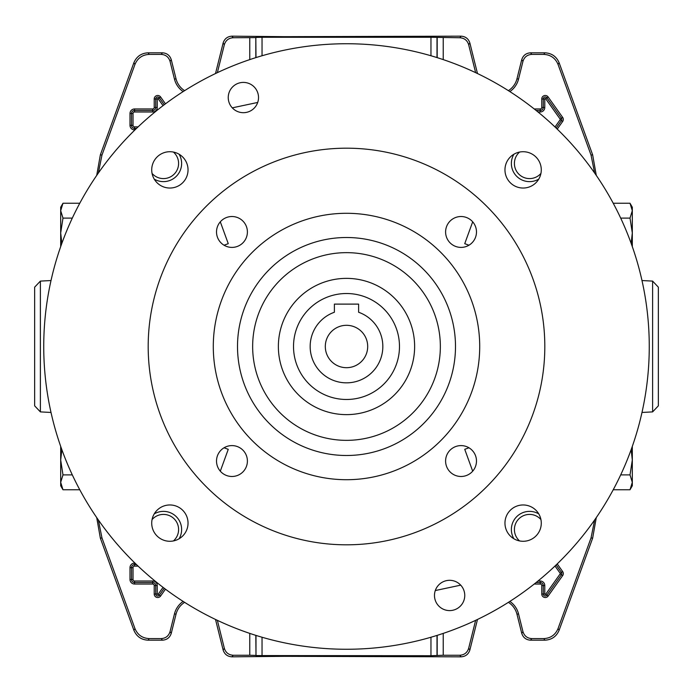 <?xml version="1.0" encoding="UTF-8"?>
<svg xmlns="http://www.w3.org/2000/svg" width="693" height="693" viewBox="0 0 693 693"><rect width="100%" height="100%" fill="white"/><g stroke="black" fill="none" stroke-linecap="round" stroke-linejoin="round"><path stroke-width="1.04" d="M98.363 519.984L101.958 537.907L134.979 628.638C137.656 634.909 142.394 638.227 149.194 638.6L161.218 638.6C165.705 638.296 168.642 636.001 170.028 631.713L174.48 613.842A21.266 21.266 0 0 1 183.143 601.42M174.48 613.842L176.022 614.232A19.681 19.681 0 0 1 184.607 602.347M594.637 173.016L591.042 155.093L558.021 64.362C555.344 58.091 550.606 54.773 543.806 54.4L531.782 54.4C527.295 54.704 524.358 56.999 522.972 61.287L521.734 59.702C523.12 55.414 526.056 53.118 530.543 52.815L531.782 54.4M509.857 91.58A21.266 21.266 0 0 0 518.52 79.158L522.972 61.287M475.632 72.652L468.641 44.629C467.264 40.35 464.327 38.054 459.831 37.751L461.07 36.166C465.566 36.469 468.503 38.765 469.88 43.044L468.641 44.629M430.959 55.752L430.959 37.275L459.831 37.751M215.514 73.536L223.12 43.044C224.497 38.765 227.434 36.469 231.93 36.166L233.169 37.751L255.821 37.595L255.821 57.632M233.169 37.751C228.673 38.054 225.736 40.35 224.359 44.629L223.12 43.044M217.368 72.652L224.359 44.629M96.717 175.398L100.364 154.808L133.87 62.777C136.538 56.505 141.285 53.188 148.085 52.815L162.457 52.815C166.944 53.118 169.88 55.414 171.266 59.702L170.028 61.287L174.48 79.158A21.266 21.266 0 0 0 183.143 91.58M170.028 61.287C168.642 56.999 165.705 54.704 161.218 54.4L162.457 52.815M148.085 52.815L149.194 54.4L161.218 54.4M149.194 54.4C142.394 54.773 137.656 58.091 134.979 64.362L133.87 62.777M100.364 154.808L101.958 155.093L134.979 64.362M101.958 155.093L98.363 173.016M217.368 620.348L224.359 648.371C225.736 652.65 228.673 654.946 233.169 655.249L231.93 656.834L284.589 656.323L461.07 656.834L459.831 655.249C464.327 654.946 467.264 652.65 468.641 648.371L469.88 649.956C468.503 654.235 465.566 656.531 461.07 656.834M231.93 656.834C227.434 656.531 224.497 654.235 223.12 649.956L224.359 648.371M215.514 619.464L223.12 649.956M176.022 614.232L171.266 633.298C169.88 637.586 166.944 639.882 162.457 640.185L161.218 638.6M149.194 638.6L148.085 640.185L162.457 640.185M148.085 640.185C141.285 639.812 136.538 636.495 133.87 630.223L134.979 628.638M101.958 537.907L100.364 538.192L133.87 630.223M100.364 538.192L96.717 517.602M596.283 517.602L592.636 538.192L559.13 630.223C556.462 636.495 551.715 639.812 544.915 640.185L530.543 640.185C526.056 639.882 523.12 637.586 521.734 633.298L522.972 631.713C524.358 636.001 527.295 638.296 531.782 638.6L530.543 640.185M509.857 601.42A21.266 21.266 0 0 1 518.52 613.842L516.978 614.232L521.734 633.298M516.978 614.232A19.681 19.681 0 0 0 508.393 602.347M477.486 619.464L469.88 649.956M233.169 655.249L249.775 655.249L249.775 633.402M443.225 633.402L443.225 655.249L459.831 655.249M475.632 620.348L468.641 648.371M518.52 613.842L522.972 631.713M544.915 640.185L543.806 638.6L531.782 638.6M543.806 638.6C550.606 638.227 555.344 634.909 558.021 628.638L559.13 630.223M592.636 538.192L591.042 537.907L558.021 628.638M591.042 537.907L594.637 519.984M443.225 655.249L430.959 655.725L255.994 655.569L255.994 635.42M255.821 635.368L255.994 655.569M255.821 655.405L249.775 655.249M231.93 36.166L284.589 36.677L461.07 36.166M255.994 57.58L255.821 37.595M255.994 37.431L262.041 37.275L262.041 55.752M430.959 37.275L262.041 37.275M174.48 79.158L176.022 78.768L171.266 59.702M176.022 78.768A19.681 19.681 0 0 0 184.607 90.653M591.042 155.093L592.636 154.808L559.13 62.777L558.021 64.362M543.806 54.4L544.915 52.815L530.543 52.815M518.52 79.158L516.978 78.768L521.734 59.702M516.978 78.768A19.681 19.681 0 0 1 508.393 90.653M477.486 73.536L469.88 43.044M544.915 52.815C551.715 53.188 556.462 56.505 559.13 62.777M592.636 154.808L596.283 175.398M472.687 221.829L464.743 243.676L468.962 245.218M220.313 471.171L228.257 449.324L224.038 447.782M224.038 245.218L228.257 243.676L220.313 221.829M460.706 585.152L435.299 590.549M232.294 107.848L257.701 102.451M468.962 447.782L464.743 449.324L472.687 471.171M423.57 269.43A109 109 0 0 0 269.43 269.43A109 109 0 0 0 269.43 423.57A109 109 0 0 0 423.57 423.57A109 109 0 0 0 423.57 269.43M280.137 412.863A93.858 93.858 0 0 0 412.863 412.863A93.858 93.858 0 0 0 412.863 280.137A93.858 93.858 0 0 0 280.137 280.137A93.858 93.858 0 0 0 280.137 412.863M394.672 298.328A68.122 68.122 0 0 0 298.328 298.328A68.122 68.122 0 0 0 298.328 394.672A68.122 68.122 0 0 0 394.672 394.672A68.122 68.122 0 0 0 394.672 298.328M309.035 383.965A52.989 52.989 0 0 0 383.965 383.965A52.989 52.989 0 0 0 383.965 309.035M320.807 320.807A36.331 36.331 0 0 0 320.807 372.193A36.331 36.331 0 0 0 372.193 372.193A36.331 36.331 0 0 0 358.61 312.248L358.61 304.114L334.39 304.114L334.39 312.248A36.331 36.331 0 0 0 320.807 320.807M331.514 331.514A21.197 21.197 0 0 0 331.514 361.486A21.197 21.197 0 0 0 361.486 361.486A21.197 21.197 0 0 0 361.486 331.514A21.197 21.197 0 0 0 331.514 331.514M383.965 383.965A52.989 52.989 0 0 0 383.965 309.035A52.989 52.989 0 0 0 309.035 309.035A52.989 52.989 0 0 0 309.035 383.965A52.989 52.989 0 0 0 383.965 383.965M232.675 108.255A15.142 15.142 0 0 0 254.088 108.255A15.142 15.142 0 0 0 254.088 86.842A15.142 15.142 0 0 0 232.675 86.842A15.142 15.142 0 0 0 232.675 108.255M438.912 606.158A15.142 15.142 0 0 0 460.325 606.158A15.142 15.142 0 0 0 460.325 584.745A15.142 15.142 0 0 0 438.912 584.745A15.142 15.142 0 0 0 438.912 606.158M450.121 471.959A15.445 15.445 0 0 0 471.959 471.959A15.445 15.445 0 0 0 471.959 450.121A15.445 15.445 0 0 0 450.121 450.121A15.445 15.445 0 0 0 450.121 471.959M450.121 242.879A15.445 15.445 0 0 0 471.959 242.879A15.445 15.445 0 0 0 471.959 221.041A15.445 15.445 0 0 0 450.121 221.041A15.445 15.445 0 0 0 450.121 242.879M221.041 242.879A15.445 15.445 0 0 0 242.879 242.879A15.445 15.445 0 0 0 242.879 221.041A15.445 15.445 0 0 0 221.041 221.041A15.445 15.445 0 0 0 221.041 242.879M221.041 471.959A15.445 15.445 0 0 0 242.879 471.959A15.445 15.445 0 0 0 242.879 450.121A15.445 15.445 0 0 0 221.041 450.121A15.445 15.445 0 0 0 221.041 471.959M510.282 535.966A18.165 18.165 0 0 0 535.966 535.966A18.165 18.165 0 0 0 535.966 510.282A18.165 18.165 0 0 0 510.282 510.282A18.165 18.165 0 0 0 510.282 535.966M510.282 182.718A18.165 18.165 0 0 0 535.966 182.718A18.165 18.165 0 0 0 535.966 157.034A18.165 18.165 0 0 0 510.282 157.034A18.165 18.165 0 0 0 510.282 182.718M157.034 182.718A18.165 18.165 0 0 0 182.718 182.718A18.165 18.165 0 0 0 182.718 157.034A18.165 18.165 0 0 0 157.034 157.034A18.165 18.165 0 0 0 157.034 182.718M157.034 535.966A18.165 18.165 0 0 0 182.718 535.966A18.165 18.165 0 0 0 182.718 510.282A18.165 18.165 0 0 0 157.034 510.282A18.165 18.165 0 0 0 157.034 535.966M280.137 280.137A93.858 93.858 0 0 0 280.137 412.863A93.858 93.858 0 0 0 412.863 412.863A93.858 93.858 0 0 0 412.863 280.137A93.858 93.858 0 0 0 280.137 280.137M560.585 560.585A302.763 302.763 0 0 0 560.585 132.415A302.763 302.763 0 0 0 132.415 132.415A302.763 302.763 0 0 0 132.415 560.585A302.763 302.763 0 0 0 560.585 560.585M206.271 206.271A198.311 198.311 0 0 0 206.271 486.729A198.311 198.311 0 0 0 486.729 486.729A198.311 198.311 0 0 0 486.729 206.271A198.311 198.311 0 0 0 206.271 206.271M440.696 440.696A133.221 133.221 0 0 0 440.696 252.304A133.221 133.221 0 0 0 252.304 252.304A133.221 133.221 0 0 0 252.304 440.696A133.221 133.221 0 0 0 440.696 440.696M269.43 269.43A109 109 0 0 0 269.43 423.57A109 109 0 0 0 423.57 423.57A109 109 0 0 0 423.57 269.43A109 109 0 0 0 269.43 269.43M173.423 540.938A15.142 15.142 0 0 0 172.566 517.454A15.142 15.142 0 0 0 152.062 519.577M154.227 513.894A18.165 18.165 0 0 1 179.106 538.773M152.062 173.423A15.142 15.142 0 0 0 175.546 172.566A15.142 15.142 0 0 0 173.423 152.062M179.106 154.227A18.165 18.165 0 0 1 154.227 179.106M519.577 152.062A15.142 15.142 0 0 0 520.434 175.546A15.142 15.142 0 0 0 540.938 173.423M538.773 179.106A18.165 18.165 0 0 1 513.894 154.227M540.938 519.577A15.142 15.142 0 0 0 517.454 520.434A15.142 15.142 0 0 0 519.577 540.938M513.894 538.773A18.165 18.165 0 0 1 538.773 513.894M40.385 411.893L40.385 281.107L34.65 287.153L34.65 405.847L40.385 411.893L51.005 412.456M61.85 449.662L60.689 460.039L62.985 474.896L72.306 474.896M62.985 474.896L60.689 482.328L62.985 489.752L79.764 489.752M61.218 485.802L60.689 482.328L60.689 446.396M60.689 482.328L60.689 485.776L62.985 489.752M62.985 218.104L60.689 232.961L60.689 207.224L62.985 203.248L60.689 210.672L62.985 218.104L72.306 218.104M60.689 246.604L60.689 232.961L61.85 243.338M62.985 203.248L79.764 203.248M652.615 281.107L652.615 411.893L658.35 405.847L658.35 287.153L652.615 281.107L641.995 280.544M631.15 243.338L632.311 232.961L630.015 218.104L620.694 218.104M630.015 218.104L632.311 210.672L630.015 203.248L613.236 203.248M631.782 207.198L632.311 210.672L632.311 246.604M632.311 210.672L632.311 207.224L630.015 203.248M630.015 474.896L632.311 460.039L632.311 485.776L630.015 489.752L632.311 482.328L630.015 474.896L620.694 474.896M632.311 446.396L632.311 460.039L631.15 449.662M630.015 489.752L613.236 489.752M163.046 105.639L158.117 98.709A0.476 0.476 0 0 0 157.242 98.986L157.242 107.467A4.513 4.513 0 0 1 152.729 111.98L134.563 111.98A1.542 1.542 0 0 0 133.021 113.522L133.021 125.329A1.542 1.542 0 0 0 134.563 126.871L138.098 126.871M134.953 129.894L134.563 129.894A4.565 4.565 0 0 1 129.998 125.329L129.998 113.522A4.565 4.565 0 0 1 134.563 108.957L152.729 108.957A1.49 1.49 0 0 0 154.218 107.467L154.218 98.986L155.726 98.986L155.726 107.467L155.734 98.986A1.992 1.992 0 0 1 159.347 97.834L159.347 97.834A1.992 1.992 0 0 0 155.726 98.986L157.242 98.986M138.098 566.129L134.563 566.129A1.542 1.542 0 0 0 133.021 567.671L133.021 579.478A1.542 1.542 0 0 0 134.563 581.02L152.729 581.02A4.513 4.513 0 0 1 157.242 585.533L157.242 594.014A0.476 0.476 0 0 0 158.117 594.291L159.347 595.166A1.992 1.992 0 0 1 157.727 596.006A1.992 1.992 0 0 0 159.347 595.166L160.585 596.049A3.508 3.508 0 0 1 154.218 594.014L154.218 585.533A1.49 1.49 0 0 0 152.729 584.043L134.563 584.043A4.565 4.565 0 0 1 129.998 579.478L129.998 567.671A4.565 4.565 0 0 1 134.563 563.106L134.953 563.106M537.993 581.02L540.271 581.02A4.513 4.513 0 0 1 544.785 585.533L544.785 594.014A0.476 0.476 0 0 0 545.66 594.291L546.89 595.166A1.992 1.992 0 0 1 545.27 596.006A1.992 1.992 0 0 0 546.89 595.166L548.128 596.049A3.508 3.508 0 0 1 541.761 594.014L541.761 585.533A1.49 1.49 0 0 0 540.271 584.043L534.225 584.043M555.015 126.984L560.187 119.707A0.476 0.476 0 0 0 560.187 119.144L545.66 98.709A0.476 0.476 0 0 0 544.785 98.986L543.269 98.986A1.992 1.992 0 0 1 546.89 97.834L546.89 97.834A1.992 1.992 0 0 0 543.269 98.986L543.269 107.467A2.997 2.997 0 0 1 540.271 110.464L536.122 110.464L540.271 110.464A3.006 3.006 0 0 0 543.269 107.467L543.269 98.986L541.761 98.986A3.508 3.508 0 0 1 548.128 96.951L562.655 117.394A3.508 3.508 0 0 1 562.655 121.457L557.224 129.097M443.225 37.751L443.225 59.598M249.775 59.598L249.775 37.751M154.218 98.986A3.508 3.508 0 0 1 160.585 96.951L165.462 103.82M534.225 108.957L540.271 108.957A1.49 1.49 0 0 0 541.761 107.467L541.761 98.986M557.224 563.903L562.655 571.543A3.508 3.508 0 0 1 562.655 575.606L548.128 596.049M165.462 589.18L160.585 596.049M170.028 631.713L171.266 633.298M437.179 57.632L437.179 37.595M437.006 37.431L437.006 57.58M430.959 655.725L430.959 637.248M262.041 637.248L262.041 655.725M437.179 655.405L437.179 635.368M437.006 635.42L437.006 655.569M560.187 119.707L561.425 120.582L556.124 128.04L561.425 120.582A1.992 1.992 0 0 0 561.425 118.269L546.89 97.834L561.425 118.269A1.992 1.992 0 0 1 561.425 120.582L562.655 121.457M544.785 98.986L544.785 107.467A4.513 4.513 0 0 1 540.271 111.98L537.993 111.98M136.521 128.378L134.563 128.378L136.521 128.387M134.563 129.894L134.563 128.387A3.058 3.058 0 0 1 131.505 125.329L131.505 125.329A3.058 3.058 0 0 0 134.563 128.387L134.563 126.871M129.998 125.329L131.505 125.329L131.505 113.522L131.505 125.329L133.021 125.329M129.998 113.522L131.505 113.522A3.058 3.058 0 0 1 134.563 110.464L134.563 110.464A3.058 3.058 0 0 0 131.505 113.522L133.021 113.522M134.563 108.957L134.563 110.464L152.729 110.464L134.563 110.464L134.563 111.98M154.218 107.467L155.726 107.467A2.997 2.997 0 0 1 152.729 110.464A3.006 3.006 0 0 0 155.734 107.467L157.242 107.467M158.117 98.709L159.347 97.834L164.25 104.73L159.347 97.834L160.585 96.951M545.66 594.291L560.187 573.856L561.425 574.731L546.89 595.166L561.425 574.731A1.992 1.992 0 0 0 561.425 572.418L556.124 564.96L561.425 572.418A1.992 1.992 0 0 1 561.425 574.731L562.655 575.606M545.27 596.006A1.992 1.992 0 0 1 543.269 594.014L543.269 594.014A1.992 1.992 0 0 0 545.27 596.006M544.785 594.014L543.269 594.014L543.269 585.533L543.269 594.014L541.761 594.014M540.271 581.02L540.271 582.536A2.997 2.997 0 0 1 543.269 585.533A3.006 3.006 0 0 0 540.271 582.536L536.122 582.536L540.271 582.536L540.271 584.043M560.187 573.856A0.476 0.476 0 0 0 560.187 573.293L555.015 566.016M164.25 588.27L159.347 595.166L164.25 588.27M154.218 585.533L155.726 585.533L155.726 594.014A1.992 1.992 0 0 0 157.727 596.006A1.992 1.992 0 0 1 155.734 594.014L155.734 585.533A3.006 3.006 0 0 0 152.729 582.536A2.997 2.997 0 0 1 155.726 585.533L157.242 585.533M154.218 594.014L157.242 594.014M152.729 581.02L152.729 582.536L134.563 582.536L152.729 582.536L152.729 584.043M134.563 584.043L134.563 582.536A3.058 3.058 0 0 1 131.505 579.478L131.505 579.478A3.058 3.058 0 0 0 134.563 582.536L134.563 581.02M129.998 579.478L131.505 579.478L131.505 567.671L131.505 579.478L133.021 579.478M129.998 567.671L131.505 567.671A3.058 3.058 0 0 1 134.563 564.622L134.563 564.622A3.058 3.058 0 0 0 131.505 567.671L133.021 567.671M134.563 563.106L134.563 564.613L136.521 564.622L134.563 564.613L134.563 566.129M158.117 594.291L163.046 587.361M560.187 119.144L562.655 117.394M545.66 98.709L548.128 96.951M544.785 107.467L541.761 107.467M540.271 111.98L540.271 108.957M544.785 585.533L541.761 585.533M560.187 573.293L562.655 571.543M152.729 108.957L152.729 111.98M40.385 281.107L51.005 280.544M652.615 411.893L641.995 412.456"/></g></svg>
